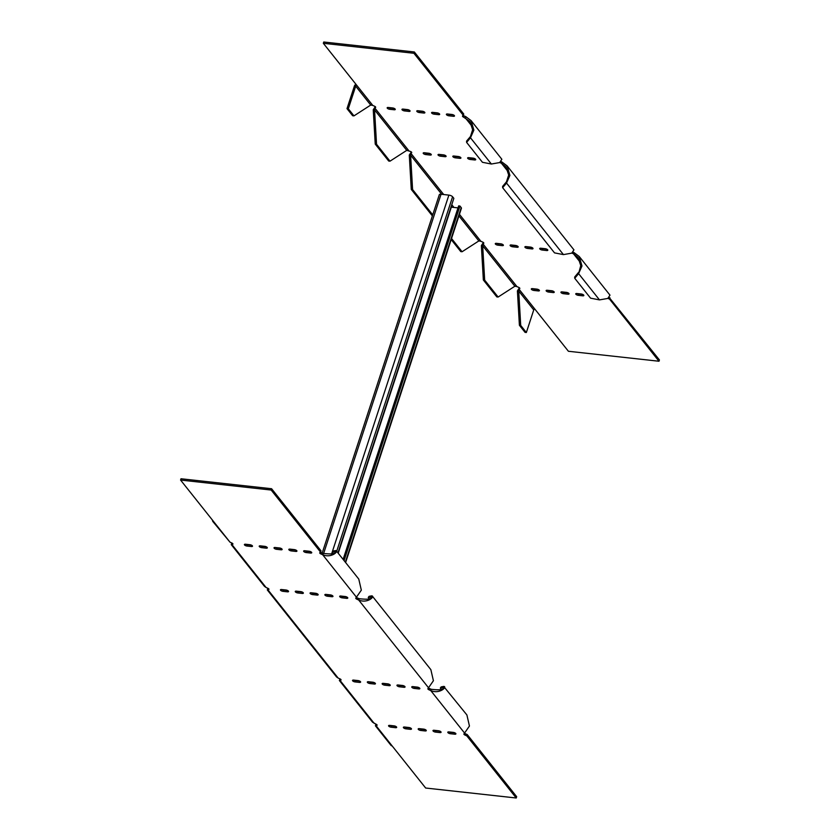 <?xml version="1.0" encoding="UTF-8"?>
<svg xmlns="http://www.w3.org/2000/svg" width="840" height="840" viewBox="0 0 840 840"><rect width="100%" height="100%" fill="white"/><g stroke="black" fill="none" stroke-linecap="round" stroke-linejoin="round"><path stroke-width="1.26" d="M291.417 550.935L295.774 551.418A1.974 0.735 -161.9 0 0 296.93 551.124A1.974 0.735 -161.9 0 0 294.336 549.612L289.979 549.129A1.974 0.735 -161.9 0 0 288.824 549.423A1.974 0.735 -161.9 0 0 291.417 550.935L291.848 549.633L295.943 550.085M261.807 547.68L266.165 548.163A1.974 0.735 -161.9 0 0 267.309 547.869A1.974 0.735 -161.9 0 0 264.716 546.347L260.368 545.864A1.974 0.735 -161.9 0 0 259.214 546.168A1.974 0.735 -161.9 0 0 261.807 547.68L262.238 546.378L266.333 546.829M342.269 597.86L346.626 598.343A1.974 0.735 -161.9 0 0 347.77 598.049A1.974 0.735 -161.9 0 0 345.177 596.526L340.83 596.043A1.974 0.735 -161.9 0 0 339.675 596.337A1.974 0.735 -161.9 0 0 342.269 597.86L342.699 596.558L346.794 597.009M312.659 594.605L317.006 595.077A1.974 0.735 -161.9 0 0 318.161 594.783A1.974 0.735 -161.9 0 0 315.567 593.271L311.209 592.788A1.974 0.735 -161.9 0 0 310.065 593.082A1.974 0.735 -161.9 0 0 312.659 594.605L313.079 593.292L317.184 593.744M283.038 591.339L287.395 591.822A1.974 0.735 -161.9 0 0 288.55 591.528A1.974 0.735 -161.9 0 0 285.957 590.005L281.6 589.533A1.974 0.735 -161.9 0 0 280.445 589.827A1.974 0.735 -161.9 0 0 283.038 591.339L283.469 590.037L287.564 590.489M435.582 732.102A1.974 0.735 18.1 0 1 432.989 730.579A1.974 0.735 18.1 0 1 434.144 730.286L438.501 730.769A1.974 0.735 18.1 0 1 441.084 732.28A1.974 0.735 18.1 0 1 439.94 732.575L435.582 732.102L436.013 730.79A1.974 0.735 18.1 0 1 434.395 730.317M405.972 728.837A1.974 0.735 18.1 0 1 403.379 727.325A1.974 0.735 18.1 0 1 404.523 727.03L408.881 727.503A1.974 0.735 18.1 0 1 411.474 729.025A1.974 0.735 18.1 0 1 410.33 729.32L405.972 728.837L406.392 727.534A1.974 0.735 18.1 0 1 404.786 727.052M414.351 688.433A1.974 0.735 18.1 0 1 411.757 686.921A1.974 0.735 18.1 0 1 412.913 686.626L417.26 687.11A1.974 0.735 18.1 0 1 419.853 688.622A1.974 0.735 18.1 0 1 418.709 688.916L414.351 688.433L414.771 687.13A1.974 0.735 18.1 0 1 413.165 686.658M384.731 685.178A1.974 0.735 18.1 0 1 382.147 683.666A1.974 0.735 18.1 0 1 383.292 683.372L387.649 683.844A1.974 0.735 18.1 0 1 390.243 685.367A1.974 0.735 18.1 0 1 389.088 685.661L384.731 685.178L385.161 683.875A1.974 0.735 18.1 0 1 383.555 683.393M355.12 681.923A1.974 0.735 18.1 0 1 352.527 680.4A1.974 0.735 18.1 0 1 353.682 680.106L358.04 680.589A1.974 0.735 18.1 0 1 360.623 682.101A1.974 0.735 18.1 0 1 359.478 682.395L355.12 681.923L355.551 680.621A1.974 0.735 18.1 0 1 353.934 680.138M369.925 683.55A1.974 0.735 18.1 0 1 367.332 682.028A1.974 0.735 18.1 0 1 368.487 681.734L372.844 682.216A1.974 0.735 18.1 0 1 375.438 683.728A1.974 0.735 18.1 0 1 374.283 684.033L369.925 683.55L370.356 682.248A1.974 0.735 18.1 0 1 368.739 681.765M399.546 686.805A1.974 0.735 18.1 0 1 396.953 685.293A1.974 0.735 18.1 0 1 398.097 684.999L402.455 685.472A1.974 0.735 18.1 0 1 405.048 686.994A1.974 0.735 18.1 0 1 403.893 687.288L399.546 686.805L399.966 685.503A1.974 0.735 18.1 0 1 398.36 685.02M391.167 727.209A1.974 0.735 18.1 0 1 388.574 725.687A1.974 0.735 18.1 0 1 389.718 725.393L394.076 725.875A1.974 0.735 18.1 0 1 396.669 727.398A1.974 0.735 18.1 0 1 395.514 727.692L391.167 727.209L391.587 725.907A1.974 0.735 18.1 0 1 389.981 725.424M420.777 730.464A1.974 0.735 18.1 0 1 418.183 728.952A1.974 0.735 18.1 0 1 419.339 728.658L423.685 729.13A1.974 0.735 18.1 0 1 426.279 730.653A1.974 0.735 18.1 0 1 425.135 730.947L420.777 730.464L421.197 729.162A1.974 0.735 18.1 0 1 419.591 728.679M450.387 733.73A1.974 0.735 18.1 0 1 447.794 732.207A1.974 0.735 18.1 0 1 448.949 731.913L453.306 732.396A1.974 0.735 18.1 0 1 455.899 733.908A1.974 0.735 18.1 0 1 454.745 734.202L450.387 733.73L450.818 732.428A1.974 0.735 18.1 0 1 449.201 731.945M297.843 592.966L302.201 593.45A1.974 0.735 -161.9 0 0 303.356 593.155A1.974 0.735 -161.9 0 0 300.762 591.633L296.405 591.161A1.974 0.735 -161.9 0 0 295.26 591.454A1.974 0.735 -161.9 0 0 297.843 592.966L298.274 591.665L302.369 592.116M327.464 596.232L331.821 596.704A1.974 0.735 -161.9 0 0 332.966 596.411A1.974 0.735 -161.9 0 0 330.372 594.899L326.014 594.416A1.974 0.735 -161.9 0 0 324.87 594.71A1.974 0.735 -161.9 0 0 327.464 596.232L327.883 594.93L331.989 595.381M247.002 546.053L251.359 546.525A1.974 0.735 -161.9 0 0 252.504 546.231A1.974 0.735 -161.9 0 0 249.911 544.719L245.564 544.236A1.974 0.735 -161.9 0 0 244.409 544.53A1.974 0.735 -161.9 0 0 247.002 546.053L247.422 544.75L251.528 545.202M276.612 549.308L280.969 549.791A1.974 0.735 -161.9 0 0 282.125 549.497A1.974 0.735 -161.9 0 0 279.531 547.974L275.173 547.501A1.974 0.735 -161.9 0 0 274.019 547.796A1.974 0.735 -161.9 0 0 276.612 549.308L277.043 548.005L281.137 548.457M306.233 552.573L310.58 553.046A1.974 0.735 -161.9 0 0 311.735 552.751A1.974 0.735 -161.9 0 0 309.141 551.24L304.784 550.756A1.974 0.735 -161.9 0 0 303.639 551.05A1.974 0.735 -161.9 0 0 306.233 552.573L306.653 551.271L310.748 551.723M268.569 588.703L268.097 590.037L267.278 589.89L336.536 676.925L338.142 678.058L268.097 590.037L268.821 589.533A1.974 0.735 -161.9 0 0 268.947 589.365A1.974 0.735 -161.9 0 0 267.803 588.252L266.06 587.475L232.06 544.75L232.775 544.247A1.974 0.735 -161.9 0 0 232.911 544.078A1.974 0.735 -161.9 0 0 231.756 542.966L230.013 542.188L180.579 480.06L271.163 490.035L271.593 488.733L181.01 478.758L180.579 480.06M338.142 678.058L339.885 678.836A1.974 0.735 18.1 0 1 341.03 679.949A1.974 0.735 18.1 0 1 340.904 680.117L340.179 680.621L340.651 679.276M374.178 723.345L340.179 680.621L339.35 680.474L372.572 722.211L375.921 724.122A1.974 0.735 18.1 0 1 377.076 725.235A1.974 0.735 18.1 0 1 376.94 725.403L376.215 725.907L376.688 724.574M516.243 798L466.798 735.872L467.229 734.57L516.663 796.698L516.243 798L425.659 788.025L376.215 725.907L375.396 725.76L390.925 745.269A2.457 1.995 -38.5 0 0 392.144 745.909M466.798 735.872L465.056 735.105A1.974 0.735 18.1 0 1 463.911 733.981A1.974 0.735 18.1 0 1 464.037 733.824L469.445 726.033L466.893 714.945L443.688 686.438C447.605 686.458 439.866 694.512 430.763 690.585L429.019 689.808A1.974 0.735 18.1 0 1 427.875 688.695A1.974 0.735 18.1 0 1 428.001 688.527L433.409 680.736L430.857 669.648L372.362 596.159L371.606 595.865L371.207 597.072M335.108 552.226L335.57 550.578L336.326 550.861L358.774 579.075L361.326 590.163L355.919 597.954A1.974 0.735 -161.9 0 0 355.793 598.111A1.974 0.735 -161.9 0 0 356.937 599.235L358.68 600.012L359.111 598.7L357.368 597.933A1.974 0.735 -161.9 0 1 356.601 597.481M271.163 490.035L320.596 552.153L319.882 552.657A1.974 0.735 -161.9 0 0 319.746 552.825A1.974 0.735 -161.9 0 0 320.901 553.938L322.644 554.715L323.064 553.413L321.321 552.636A1.974 0.735 -161.9 0 1 320.555 552.184M290.231 549.161A1.974 0.735 -161.9 0 0 291.848 549.633M260.62 545.895A1.974 0.735 -161.9 0 0 262.238 546.378M341.082 596.075A1.974 0.735 -161.9 0 0 342.699 596.558M311.472 592.82A1.974 0.735 -161.9 0 0 313.079 593.292M281.852 589.554A1.974 0.735 -161.9 0 0 283.469 590.037M440.108 731.241L436.013 730.79M410.498 727.986L406.392 727.534M418.877 687.582L414.771 687.13M389.256 684.327L385.161 683.875M359.646 681.062L355.551 680.621M374.451 682.7L370.356 682.248M404.072 685.954L399.966 685.503M395.693 726.359L391.587 725.907M425.303 729.614L421.197 729.162M454.913 732.879L450.818 732.428M296.656 591.182A1.974 0.735 -161.9 0 0 298.274 591.665M326.277 594.447A1.974 0.735 -161.9 0 0 327.883 594.93M245.816 544.268A1.974 0.735 -161.9 0 0 247.422 544.75M275.425 547.523A1.974 0.735 -161.9 0 0 277.043 548.005M305.046 550.788A1.974 0.735 -161.9 0 0 306.653 551.271M266.06 587.475L264.453 586.341L231.231 544.603L232.06 544.75L232.523 543.417M320.596 552.153L321.027 550.851L271.593 488.733M464.762 733.31L430.763 690.585L431.183 689.283L429.45 688.506A1.974 0.735 18.1 0 1 428.673 688.054M467.229 734.57L465.486 733.793A1.974 0.735 18.1 0 1 464.719 733.341M214.095 522.186A2.457 1.995 141.5 0 1 212.531 520.212M212.877 521.545L230.013 542.188M232.06 544.75L231.494 543.47L232.796 543.617M268.097 590.037L267.529 588.756L268.842 588.903M376.215 725.907L375.648 724.626L376.961 724.773M340.179 680.621L339.612 679.34L340.914 679.476M339.612 679.34L340.179 678.972M375.648 724.626L376.215 724.259M268.097 588.399L267.529 588.756M232.05 543.102L231.494 543.47M441.441 689.482L440.318 688.075L441.168 686.9L443.688 686.438L443.289 687.655M440.318 688.075L442.848 687.614C444.171 689.755 440.286 690.312 431.183 689.283M323.064 553.413C332.157 554.442 336.042 553.885 334.719 551.754L335.171 551.786M333.312 553.613L332.199 552.206L333.05 551.029L335.57 550.578C339.486 550.599 331.748 558.653 322.644 554.715L356.643 597.45M371.144 597.513L370.766 597.041C372.089 599.172 368.204 599.728 359.111 598.7M369.358 598.899L368.245 597.492L369.086 596.327L371.606 595.865C375.522 595.885 367.794 603.939 358.68 600.012L428.726 688.023M370.766 597.041L368.245 597.492M334.719 551.754L332.199 552.206M582.865 294.483L578.76 294.031A1.974 0.735 18.1 0 1 577.154 293.559M553.245 291.228L549.15 290.776A1.974 0.735 18.1 0 1 547.544 290.294M532.014 247.569L527.919 247.118A1.974 0.735 18.1 0 1 526.302 246.635M502.404 244.303L498.298 243.852A1.974 0.735 18.1 0 1 496.692 243.38M432.989 112.403A1.974 0.735 -161.9 0 0 434.606 112.875L438.701 113.327M403.379 109.137A1.974 0.735 -161.9 0 0 404.985 109.62L409.091 110.072M454.219 156.061A1.974 0.735 -161.9 0 0 455.837 156.534L459.931 156.986M424.61 152.796A1.974 0.735 -161.9 0 0 426.227 153.279L430.322 153.731M439.415 154.423A1.974 0.735 -161.9 0 0 441.031 154.906L445.127 155.358M469.035 157.689A1.974 0.735 -161.9 0 0 470.642 158.172L474.737 158.624M388.574 107.51A1.974 0.735 -161.9 0 0 390.18 107.992L394.275 108.444M418.183 110.764A1.974 0.735 -161.9 0 0 419.79 111.248L423.895 111.699M447.794 114.03A1.974 0.735 -161.9 0 0 449.411 114.502L453.506 114.954M517.209 245.941L513.114 245.49A1.974 0.735 18.1 0 1 511.497 245.007M546.819 249.197L542.724 248.745A1.974 0.735 18.1 0 1 541.107 248.262M538.44 289.601L534.345 289.149A1.974 0.735 18.1 0 1 532.728 288.666M568.061 292.856L563.955 292.404A1.974 0.735 18.1 0 1 562.349 291.921M483.399 242.519L482.937 243.863L516.936 286.587L518.679 287.364A1.974 0.735 18.1 0 1 519.823 288.477A1.974 0.735 18.1 0 1 519.697 288.645L518.973 289.149L568.407 351.267L658.99 361.242L609.557 299.114L607.898 298.379M432.38 215.922L411.274 189.409L409.29 155.043L411.327 151.946M375.239 144.113L388.7 161.028L390.002 161.175L376.541 144.26L375.239 144.113L373.254 109.757L375.281 106.659M463.355 115.395L413.921 53.277L323.337 43.302L323.757 42L414.341 51.975L463.785 114.093L462.63 115.899A1.974 0.735 -161.9 0 0 462.504 116.067A1.974 0.735 -161.9 0 0 463.649 117.18L469.917 121.517L472.647 129.738L470.442 136.521L466.557 141.131L466.61 142.401L482.444 162.298L491.358 164.021L499.695 162.561L501.858 159.285L471.072 120.593L473.865 130.106L470.484 137.791L470.442 136.521M463.312 115.427A1.974 0.735 -161.9 0 0 464.079 115.878L465.822 116.655L465.392 117.957L472.364 126.725M501.007 161.564L501.858 161.941L501.438 163.254L505.964 166.803L508.683 175.035L506.478 181.808L502.604 186.417L502.646 187.688L554.526 252.882L563.441 254.604L571.778 253.134L573.941 249.858L507.119 165.879L509.901 175.392L506.531 183.078L506.478 181.808M571.861 253.092L573.521 253.827L573.941 252.525L573.09 252.147M658.99 361.242L659.421 359.94L609.126 297.433M519.446 287.816L518.721 291.05L520.706 325.416L526.355 332.514L533.736 309.929A0.987 0.798 -38.5 0 1 534.891 309.151M578.34 295.334A1.974 0.735 18.1 0 1 575.747 293.822A1.974 0.735 18.1 0 1 576.891 293.528L581.249 294.01A1.974 0.735 18.1 0 1 583.842 295.522A1.974 0.735 18.1 0 1 582.698 295.817L578.34 295.334L578.76 294.031M548.72 292.079A1.974 0.735 18.1 0 1 546.137 290.567A1.974 0.735 18.1 0 1 547.281 290.272L551.639 290.745A1.974 0.735 18.1 0 1 554.232 292.268A1.974 0.735 18.1 0 1 553.077 292.562L548.72 292.079L549.15 290.776M527.489 248.42A1.974 0.735 18.1 0 1 524.895 246.897A1.974 0.735 18.1 0 1 526.05 246.603L530.408 247.086A1.974 0.735 18.1 0 1 533.001 248.609A1.974 0.735 18.1 0 1 531.846 248.903L527.489 248.42L527.919 247.118M497.879 245.165A1.974 0.735 18.1 0 1 495.285 243.642A1.974 0.735 18.1 0 1 496.44 243.348L500.787 243.831A1.974 0.735 18.1 0 1 503.381 245.343A1.974 0.735 18.1 0 1 502.236 245.637L497.879 245.165L498.298 243.852M434.175 114.177L438.532 114.66A1.974 0.735 -161.9 0 0 439.677 114.366A1.974 0.735 -161.9 0 0 437.084 112.854L432.737 112.371A1.974 0.735 -161.9 0 0 431.582 112.665A1.974 0.735 -161.9 0 0 434.175 114.177L434.606 112.875M404.565 110.922L408.912 111.405A1.974 0.735 -161.9 0 0 410.067 111.111A1.974 0.735 -161.9 0 0 407.474 109.589L403.116 109.106A1.974 0.735 -161.9 0 0 401.971 109.4A1.974 0.735 -161.9 0 0 404.565 110.922L404.985 109.62M455.406 157.836L459.764 158.319A1.974 0.735 -161.9 0 0 460.919 158.025A1.974 0.735 -161.9 0 0 458.325 156.513L453.968 156.03A1.974 0.735 -161.9 0 0 452.812 156.324A1.974 0.735 -161.9 0 0 455.406 157.836L455.837 156.534M425.796 154.581L430.154 155.064A1.974 0.735 -161.9 0 0 431.298 154.77A1.974 0.735 -161.9 0 0 428.705 153.248L424.358 152.765A1.974 0.735 -161.9 0 0 423.203 153.059A1.974 0.735 -161.9 0 0 425.796 154.581L426.227 153.279M440.601 156.209L444.959 156.691A1.974 0.735 -161.9 0 0 446.103 156.398A1.974 0.735 -161.9 0 0 443.52 154.875L439.163 154.403A1.974 0.735 -161.9 0 0 438.007 154.697A1.974 0.735 -161.9 0 0 440.601 156.209L441.031 154.906M470.211 159.474L474.569 159.947A1.974 0.735 -161.9 0 0 475.724 159.653A1.974 0.735 -161.9 0 0 473.13 158.141L468.772 157.657A1.974 0.735 -161.9 0 0 467.628 157.952A1.974 0.735 -161.9 0 0 470.211 159.474L470.642 158.172M389.76 109.295L394.107 109.767A1.974 0.735 -161.9 0 0 395.262 109.473A1.974 0.735 -161.9 0 0 392.669 107.961L388.311 107.478A1.974 0.735 -161.9 0 0 387.167 107.772A1.974 0.735 -161.9 0 0 389.76 109.295L390.18 107.992M419.37 112.55L423.728 113.033A1.974 0.735 -161.9 0 0 424.872 112.739A1.974 0.735 -161.9 0 0 422.279 111.216L417.931 110.743A1.974 0.735 -161.9 0 0 416.776 111.038A1.974 0.735 -161.9 0 0 419.37 112.55L419.79 111.248M448.98 115.815L453.338 116.288A1.974 0.735 -161.9 0 0 454.493 115.993A1.974 0.735 -161.9 0 0 451.899 114.482L447.542 113.998A1.974 0.735 -161.9 0 0 446.387 114.293A1.974 0.735 -161.9 0 0 448.98 115.815L449.411 114.502M512.683 246.792A1.974 0.735 18.1 0 1 510.09 245.27A1.974 0.735 18.1 0 1 511.245 244.976L515.592 245.459A1.974 0.735 18.1 0 1 518.186 246.971A1.974 0.735 18.1 0 1 517.041 247.265L512.683 246.792L513.114 245.49M542.294 250.047A1.974 0.735 18.1 0 1 539.7 248.535A1.974 0.735 18.1 0 1 540.855 248.241L545.212 248.714A1.974 0.735 18.1 0 1 547.806 250.236A1.974 0.735 18.1 0 1 546.651 250.53L542.294 250.047L542.724 248.745M533.914 290.451A1.974 0.735 18.1 0 1 531.321 288.929A1.974 0.735 18.1 0 1 532.476 288.635L536.833 289.118A1.974 0.735 18.1 0 1 539.427 290.63A1.974 0.735 18.1 0 1 538.272 290.923L533.914 290.451L534.345 289.149M563.535 293.706A1.974 0.735 18.1 0 1 560.942 292.194A1.974 0.735 18.1 0 1 562.086 291.9L566.444 292.373A1.974 0.735 18.1 0 1 569.037 293.895A1.974 0.735 18.1 0 1 567.882 294.189L563.535 293.706L563.955 292.404M499.779 162.509L501.438 163.254L508.41 172.011M323.337 43.302L372.771 105.43L370.713 105.063L353.966 115.878L348.317 108.78L355.698 86.195A0.987 0.798 141.5 0 1 356.853 85.418M375.239 106.691L374.808 107.992L375.532 107.489A1.974 0.735 -161.9 0 0 375.659 107.32A1.974 0.735 -161.9 0 0 374.514 106.208L372.771 105.43M411.274 151.977L410.855 153.279L411.569 152.775A1.974 0.735 -161.9 0 0 411.705 152.607A1.974 0.735 -161.9 0 0 410.55 151.494L406.76 150.36L390.002 161.175M459.438 214.326L480.89 241.3L482.632 242.067A1.974 0.735 18.1 0 1 483.788 243.191A1.974 0.735 18.1 0 1 483.651 243.348L482.675 245.763L484.669 280.13L498.12 297.034L514.878 286.23L516.936 286.587M413.921 53.277L414.341 51.975M609.987 297.812L609.557 299.114M533.736 309.929L518.721 291.05L517.409 290.913L519.404 287.847M514.878 286.23L482.675 245.763L481.373 245.616L483.357 242.55M480.89 241.3L478.842 240.933L462.084 251.748L460.782 251.601L451.185 239.558M409.29 155.043L410.603 155.179L410.855 153.279L443.688 194.534M348.317 108.78L347.004 108.644L354.396 86.048A2.457 1.995 141.5 0 1 355.992 84.336M373.254 109.757L374.556 109.893L374.808 107.992L408.818 150.717M517.409 290.913L519.404 325.269L525.053 332.367L526.355 332.514M519.404 325.269L520.706 325.416M376.541 144.26L374.556 109.893L406.76 150.36M347.004 108.644L352.653 115.742L353.966 115.878M411.274 189.409L412.587 189.546L432.726 214.862M451.542 238.497L462.084 251.748M412.587 189.546L410.603 155.179L441.745 194.323M481.373 245.616L483.357 279.983L496.818 296.898L498.12 297.034M483.357 279.983L484.669 280.13M465.822 116.655L471.072 120.593M599.487 299.891L590.573 298.169L574.728 278.271L578.613 273.661L599.487 299.891L607.813 298.431L609.987 295.155L579.201 256.463L581.984 265.965L578.613 273.661L580.766 265.608L578.046 257.387L573.521 253.827L580.493 262.595M573.941 252.525L579.201 256.463M501.858 161.941L507.119 165.879M491.358 164.021L470.484 137.791L466.61 142.401M563.441 254.604L506.531 183.078L502.646 187.688M574.728 278.271L574.686 277L578.561 272.381M337.953 552.909L453.842 198.345L452.582 196.76A2.951 1.092 -161.9 0 0 448.886 195.111L441.042 194.25A2.951 1.092 -161.9 0 0 439.32 194.691L322.193 553.025M450.975 207.102A1.48 0.546 -161.9 0 0 451.311 207.155L458.01 207.89M345.618 562.548L461.423 208.257A2.951 1.092 -161.9 0 0 461.223 207.627L459.963 206.041L458.661 205.895L343.119 559.398M344.075 560.606L459.963 206.041M359.478 682.395L359.877 681.188M374.283 684.033L374.682 682.815M389.088 685.661L389.487 684.443M403.893 687.288L404.292 686.081M418.709 688.916L419.097 687.708M429.019 689.808L429.45 688.506M395.514 727.692L395.913 726.474M410.33 729.32L410.718 728.101M425.135 730.947L425.523 729.74M439.94 732.575L440.339 731.367M454.745 734.202L455.144 732.995M465.056 735.105L465.486 733.793M287.395 591.822L287.794 590.604M302.201 593.45L302.6 592.242M317.006 595.077L317.405 593.87M331.821 596.704L332.209 595.497M346.626 598.343L347.014 597.125M251.359 546.525L251.748 545.317M266.165 548.163L266.553 546.945M280.969 549.791L281.369 548.583M295.774 551.418L296.173 550.211M310.58 553.046L310.979 551.838M356.937 599.235L357.368 597.933M320.901 553.938L321.321 552.636M451.763 204.687L453.957 207.448M430.542 153.846L430.154 155.064M445.358 155.484L444.959 156.691M460.163 157.112L459.764 158.319M474.968 158.739L474.569 159.947M394.506 108.559L394.107 109.767M409.311 110.187L408.912 111.405M424.116 111.814L423.728 113.033M438.921 113.453L438.532 114.66M453.737 115.08L453.338 116.288M464.079 115.878L463.649 117.18M502.625 244.429L502.236 245.637M517.43 246.057L517.041 247.265M532.245 247.684L531.846 248.903M547.05 249.322L546.651 250.53M538.671 289.716L538.272 290.923M553.476 291.344L553.077 292.562M568.281 292.981L567.882 294.189M583.086 294.609L582.698 295.817M451.248 206.262L452.015 207.228M458.923 215.912L478.842 240.933M355.698 86.195L370.713 105.063M338.205 553.224L451.311 207.155M336.693 551.324L452.582 196.76M331.495 554.264L448.886 195.111M323.579 553.644L441.042 194.25M345.334 562.191L461.223 207.627"/></g></svg>

